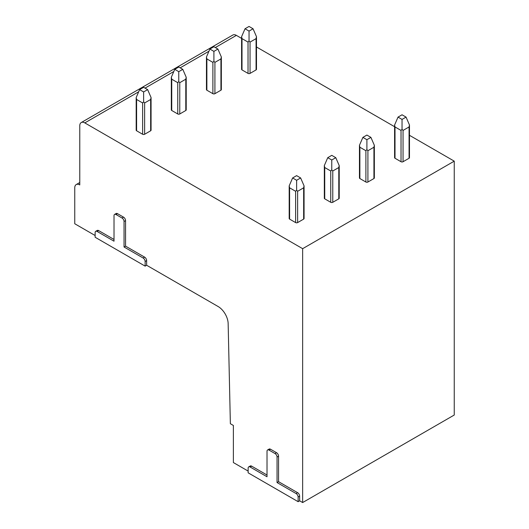 <?xml version="1.0" encoding="UTF-8"?>
<svg xmlns="http://www.w3.org/2000/svg" width="529" height="529" viewBox="0 0 529 529"><rect width="100%" height="100%" fill="white"/><g stroke="black" fill="none" stroke-linecap="round" stroke-linejoin="round"><path stroke-width="0.79" d="M122.04 218.014A2.837 1.64 -120 0 1 124.05 221.492L124.05 246.997L143.128 258.007A2.837 1.64 -120 0 1 145.131 261.485L145.131 266.12L95.134 237.257L95.134 232.621A2.837 1.64 -120 0 1 95.723 231.318A2.837 1.64 -120 0 1 97.144 231.464L114.013 241.198L114.013 215.693A2.837 1.64 -120 0 1 114.601 214.397A2.837 1.64 -120 0 1 116.016 214.536L122.04 218.014L123.548 217.148A2.837 1.64 60 0 1 125.558 220.619L125.558 246.124L144.629 257.14A2.837 1.64 60 0 1 146.639 260.618L146.639 265.254L218.12 306.522A14.197 8.2 -120 0 1 228.151 323.609L230.366 423.722L233.375 425.461L233.375 462.558L248.134 471.075M275.04 453.571A2.837 1.64 -120 0 1 277.051 457.049L277.051 482.554L296.121 493.564A2.837 1.64 -120 0 1 298.131 497.042L298.131 501.684L248.134 472.814L248.134 468.178A2.837 1.64 -120 0 1 248.723 466.876A2.837 1.64 -120 0 1 250.144 467.021L267.013 476.755L267.013 451.257A2.837 1.64 -120 0 1 267.595 449.954A2.837 1.64 -120 0 1 269.016 450.093L275.04 453.571L276.548 452.705A2.837 1.64 60 0 1 278.558 456.183L278.558 481.681L297.629 492.697A2.837 1.64 60 0 1 299.639 496.176L299.639 500.811L302.648 502.55L454.246 415.027L454.246 161.153L409.479 135.312M302.648 502.55L302.648 248.676L84.799 122.9A7.102 4.1 -120 0 0 81.248 122.549A7.102 4.1 -120 0 0 79.773 125.796L79.773 184.919A7.102 4.1 -120 0 0 76.229 184.568A7.102 4.1 -120 0 0 74.754 187.815L74.754 223.754L95.134 235.517M145.131 266.12L146.639 265.254M394.594 126.715L256.486 46.975M241.594 38.386L236.39 35.377A7.102 4.1 -120 0 0 232.839 35.026L81.248 122.549M298.131 501.684L299.639 500.811M114.601 214.397L116.102 213.524A2.837 1.64 60 0 1 117.524 213.67L123.548 217.148M95.723 231.318L97.23 230.452A2.837 1.64 60 0 1 98.652 230.591L114.013 239.458M267.595 449.954L269.102 449.081A2.837 1.64 60 0 1 270.524 449.227L276.548 452.705M248.723 466.876L250.23 466.009A2.837 1.64 60 0 1 251.652 466.148L267.013 475.016M124.05 246.997L125.558 246.124M302.648 248.676L454.246 161.153M324.733 198.831L324.733 167.528L324.323 165.59L324.323 198.249A1.422 0.82 0 0 0 324.733 198.831L330.757 202.303A1.422 0.82 0 0 0 332.767 202.303L338.791 198.831A1.422 0.82 0 0 0 339.208 198.249L339.208 165.59L335.776 157.675L331.762 155.354L327.749 157.675L331.762 159.996L335.776 157.675M359.872 178.544L359.872 147.241L359.456 145.303L359.456 177.962A1.422 0.82 0 0 0 359.872 178.544L365.896 182.022A1.422 0.82 0 0 0 367.906 182.022L373.93 178.544A1.422 0.82 0 0 0 374.347 177.962L374.347 145.303L370.915 137.388L366.901 135.067L362.887 137.388L366.901 139.709L370.915 137.388M395.011 158.257L395.011 126.953L394.594 125.016L394.594 157.675A1.422 0.82 0 0 0 395.011 158.257L401.035 161.735A1.422 0.82 0 0 0 403.045 161.735L409.069 158.257A1.422 0.82 0 0 0 409.479 157.675L409.479 125.016L406.054 117.101L402.04 114.786L398.026 117.101L402.04 119.422L406.054 117.101M144.629 134.26L144.629 102.957L150.653 99.478L151.069 97.541L151.069 130.2A1.422 0.82 180 0 1 150.653 130.782L144.629 134.26A1.422 0.82 180 0 1 142.625 134.26L136.601 130.782A1.422 0.82 180 0 1 136.184 130.2L136.184 97.541L139.61 89.626L143.624 91.947L147.644 89.626L143.624 87.311L139.61 89.626M179.767 113.973L179.767 82.676L185.791 79.198L186.208 77.26L186.208 109.913A1.422 0.82 180 0 1 185.791 110.495L179.767 113.973A1.422 0.82 180 0 1 177.757 113.973L171.74 110.495A1.422 0.82 180 0 1 171.323 109.913L171.323 77.26L174.749 69.339L178.762 71.66L182.783 69.339L178.762 67.024L174.749 69.339M214.906 93.686L214.906 62.389L220.93 58.911L221.347 56.973L221.347 89.626A1.422 0.82 180 0 1 220.93 90.208L214.906 93.686A1.422 0.82 180 0 1 212.896 93.686L206.872 90.208A1.422 0.82 180 0 1 206.455 89.626L206.455 56.973L209.887 49.058L213.901 51.373L217.915 49.058L213.901 46.737L209.887 49.058M250.045 73.399L250.045 42.102L256.069 38.624L256.486 36.686L256.486 69.345A1.422 0.82 180 0 1 256.069 69.921L250.045 73.399A1.422 0.82 180 0 1 248.035 73.399L242.011 69.921A1.422 0.82 180 0 1 241.594 69.345L241.594 36.686L245.026 28.771L249.04 31.085L253.054 28.771L249.04 26.45L245.026 28.771M289.601 219.112L289.601 187.815L289.184 185.877L289.184 218.537A1.422 0.82 0 0 0 289.601 219.112L295.625 222.59A1.422 0.82 0 0 0 297.629 222.59L303.653 219.112A1.422 0.82 0 0 0 304.069 218.537L304.069 185.877L300.644 177.962L296.624 175.641L292.61 177.962L296.624 180.277L300.644 177.962M304.069 185.877L303.653 187.815L297.629 191.293L296.624 190.176L296.624 180.277M296.624 190.176L295.625 191.293L289.601 187.815M289.184 185.877L292.61 177.962M339.208 165.59L338.791 167.528L332.767 171.006L331.762 169.888L331.762 159.996M331.762 169.888L330.757 171.006L324.733 167.528M324.323 165.59L327.749 157.675M374.347 145.303L373.93 147.241L367.906 150.719L366.901 149.601L366.901 139.709M366.901 149.601L365.896 150.719L359.872 147.241M359.456 145.303L362.887 137.388M409.479 125.016L409.069 126.953L403.045 130.432L402.04 129.314L402.04 119.422M402.04 129.314L401.035 130.432L395.011 126.953M394.594 125.016L398.026 117.101M151.069 97.541L147.644 89.626M144.629 102.957L143.624 101.839L143.624 91.947M143.624 101.839L142.625 102.957L136.601 99.478L136.184 97.541M186.208 77.26L182.783 69.339M179.767 82.676L178.762 81.552L178.762 71.66M178.762 81.552L177.757 82.676L171.74 79.198L171.323 77.26M221.347 56.973L217.915 49.058M214.906 62.389L213.901 61.271L213.901 51.373M213.901 61.271L212.896 62.389L206.872 58.911L206.455 56.973M256.486 36.686L253.054 28.771M250.045 42.102L249.04 40.984L249.04 31.085M249.04 40.984L248.035 42.102L242.011 38.624L241.594 36.686M277.051 482.554L278.558 481.681M145.131 261.485L146.639 260.618M143.128 258.007L144.629 257.14M124.05 221.492L125.558 220.619M116.016 214.536L117.524 213.67M97.144 231.464L98.652 230.591M84.799 122.9L138.671 91.795M145.032 88.118L173.81 71.508M180.171 67.838L208.948 51.22M215.31 47.55L236.39 35.377M303.653 219.112L303.653 187.815M297.629 222.59L297.629 191.293M295.625 222.59L295.625 191.293M338.791 198.831L338.791 167.528M332.767 202.303L332.767 171.006M330.757 202.303L330.757 171.006M373.93 178.544L373.93 147.241M367.906 182.022L367.906 150.719M365.896 182.022L365.896 150.719M409.069 158.257L409.069 126.953M403.045 161.735L403.045 130.432M401.035 161.735L401.035 130.432M150.653 130.782L150.653 99.478M142.625 134.26L142.625 102.957M136.601 130.782L136.601 99.478M185.791 110.495L185.791 79.198M177.757 113.973L177.757 82.676M171.74 110.495L171.74 79.198M220.93 90.208L220.93 58.911M212.896 93.686L212.896 62.389M206.872 90.208L206.872 58.911M256.069 69.921L256.069 38.624M248.035 73.399L248.035 42.102M242.011 69.921L242.011 38.624M298.131 497.042L299.639 496.176M296.121 493.564L297.629 492.697M277.051 457.049L278.558 456.183M269.016 450.093L270.524 449.227M250.144 467.021L251.652 466.148M79.773 182.518L76.229 184.568"/></g></svg>
